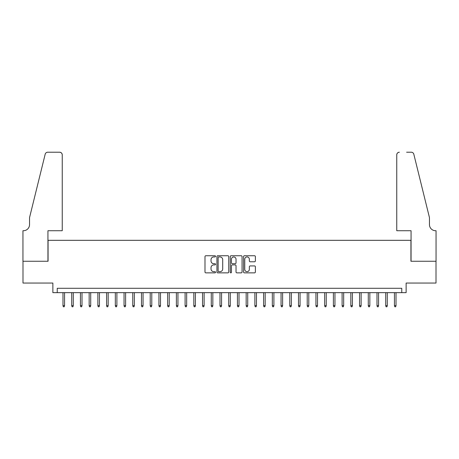 <?xml version="1.0" encoding="UTF-8"?>
<svg xmlns="http://www.w3.org/2000/svg" width="459" height="459" viewBox="0 0 459 459"><rect width="100%" height="100%" fill="white"/><g stroke="black" fill="none" stroke-linecap="round" stroke-linejoin="round"><path stroke-width="0.69" d="M215.546 256.34A0.597 0.597 0 0 0 214.944 255.743L205.85 255.743A0.855 0.855 0 0 0 204.989 256.598L204.989 272.009A0.855 0.855 0 0 0 205.85 272.864L214.944 272.864A0.597 0.597 0 0 0 215.546 272.267A0.597 0.597 0 0 0 214.944 271.665L213.768 271.665A2.743 2.743 0 0 1 211.025 268.928L211.025 267.643A2.743 2.743 0 0 1 213.768 264.9L214.944 264.9A0.597 0.597 0 0 0 215.546 264.304A0.597 0.597 0 0 0 214.944 263.701L213.768 263.701A2.743 2.743 0 0 1 211.025 260.964L211.025 259.679A2.743 2.743 0 0 1 213.768 256.942L214.944 256.942A0.597 0.597 0 0 0 215.546 256.34M254.521 261.779A0.855 0.855 0 0 0 255.376 260.919L255.376 256.598A0.855 0.855 0 0 0 254.521 255.743L244.417 255.743A0.855 0.855 0 0 0 243.563 256.598L243.563 272.009A0.855 0.855 0 0 0 244.417 272.864L254.521 272.864A0.855 0.855 0 0 0 255.376 272.009L255.376 266.788A0.855 0.855 0 0 0 254.521 265.927L250.201 265.927A0.855 0.855 0 0 0 249.34 266.788L249.34 269.376A2.289 2.289 0 0 1 247.051 271.665A2.289 2.289 0 0 1 244.762 269.376L244.762 259.232A2.289 2.289 0 0 1 247.051 256.942A2.289 2.289 0 0 1 249.34 259.232L249.34 260.919A0.855 0.855 0 0 0 250.201 261.779L254.521 261.779M401.768 292.653L406.129 292.653L406.129 283.054L436.004 283.054L436.004 261.251L410.931 261.251L410.931 240.315L48.069 240.315L48.069 261.251L22.996 261.251L22.996 283.054L52.871 283.054L52.871 292.653L401.768 292.653L401.768 288.292L57.232 288.292L57.232 292.653M228.748 256.598A0.855 0.855 0 0 0 227.893 255.743L217.79 255.743A0.855 0.855 0 0 0 216.935 256.598L216.935 272.009A0.855 0.855 0 0 0 217.79 272.864L227.893 272.864A0.855 0.855 0 0 0 228.748 272.009L228.748 256.598M231.107 255.743L241.21 255.743A0.855 0.855 0 0 1 242.065 256.598L242.065 272.009A0.855 0.855 0 0 1 241.21 272.864L236.884 272.864A0.855 0.855 0 0 1 236.029 272.009L236.029 265.761A0.855 0.855 0 0 0 235.174 264.9L232.306 264.9A0.855 0.855 0 0 0 231.445 265.761L231.445 272.267A0.597 0.597 0 0 1 230.848 272.864A0.597 0.597 0 0 1 230.252 272.267L230.252 256.598A0.855 0.855 0 0 1 231.107 255.743M218.731 256.942A0.597 0.597 0 0 0 218.134 257.539L218.134 271.068A0.597 0.597 0 0 0 218.731 271.665L219.976 271.665A2.743 2.743 0 0 0 222.713 268.928L222.713 259.679A2.743 2.743 0 0 0 219.976 256.942L218.731 256.942M236.029 259.272A2.289 2.289 0 0 0 233.74 256.983A2.289 2.289 0 0 0 231.445 259.272L231.445 262.846A0.855 0.855 0 0 0 232.306 263.701L235.174 263.701A0.855 0.855 0 0 0 236.029 262.846L236.029 259.272M64.558 305.648L64.208 306.784L63.336 306.784L62.986 305.648L64.558 305.648L64.558 292.653M62.986 305.648L62.986 292.653M62.246 230.722L62.246 154.832A2.616 2.616 0 0 0 59.63 152.216L47.725 152.216A2.616 2.616 0 0 0 45.183 154.207L29.537 217.635L29.537 224.617A6.105 6.105 0 0 1 23.432 230.722L22.95 230.722L22.95 261.251L47.943 261.251L47.943 230.722L62.246 230.722L62.246 154.832C62.08 153.254 61.208 152.382 59.63 152.216L52.389 152.216M45.183 154.207C45.848 152.772 45.848 152.772 45.183 154.207C45.848 152.772 45.848 152.772 45.183 154.207M29.537 224.617A6.105 6.105 0 0 1 23.432 230.722M396.754 230.722L396.754 154.832L396.754 230.722L411.057 230.722L411.057 261.251L436.05 261.251L436.05 230.722L435.568 230.722A6.105 6.105 0 0 1 429.463 224.617A6.105 6.105 0 0 0 435.568 230.722M424.667 198.19L413.817 154.207L429.463 217.635L429.463 224.617M406.611 152.216L411.275 152.216A2.616 2.616 0 0 1 413.817 154.207C413.152 152.772 413.152 152.772 413.817 154.207C413.152 152.772 413.152 152.772 413.817 154.207M399.37 152.216A2.616 2.616 0 0 0 396.754 154.832C396.92 153.254 397.792 152.382 399.37 152.216M73.279 305.648L72.929 306.784L72.057 306.784L71.707 305.648L73.279 305.648L73.279 292.653M71.707 305.648L71.707 292.653M82 305.648L81.65 306.784L80.778 306.784L80.434 305.648L82 305.648L82 292.653M80.434 305.648L80.434 292.653M90.721 305.648L90.377 306.784L89.505 306.784L89.155 305.648L90.721 305.648L90.721 292.653M89.155 305.648L89.155 292.653M99.448 305.648L99.098 306.784L98.226 306.784L97.876 305.648L99.448 305.648L99.448 292.653M97.876 305.648L97.876 292.653M108.169 305.648L107.819 306.784L106.947 306.784L106.597 305.648L108.169 305.648L108.169 292.653M106.597 305.648L106.597 292.653M116.89 305.648L116.54 306.784L115.668 306.784L115.324 305.648L116.89 305.648L116.89 292.653M115.324 305.648L115.324 292.653M125.617 305.648L125.267 306.784L124.395 306.784L124.045 305.648L125.617 305.648L125.617 292.653M124.045 305.648L124.045 292.653M134.338 305.648L133.988 306.784L133.116 306.784L132.766 305.648L134.338 305.648L134.338 292.653M132.766 305.648L132.766 292.653M143.059 305.648L142.709 306.784L141.837 306.784L141.487 305.648L143.059 305.648L143.059 292.653M141.487 305.648L141.487 292.653M151.78 305.648L151.436 306.784L150.563 306.784L150.213 305.648L151.78 305.648L151.78 292.653M150.213 305.648L150.213 292.653M160.507 305.648L160.157 306.784L159.284 306.784L158.934 305.648L160.507 305.648L160.507 292.653M158.934 305.648L158.934 292.653M169.228 305.648L168.878 306.784L168.005 306.784L167.655 305.648L169.228 305.648L169.228 292.653M167.655 305.648L167.655 292.653M177.949 305.648L177.599 306.784L176.726 306.784L176.382 305.648L177.949 305.648L177.949 292.653M176.382 305.648L176.382 292.653M186.67 305.648L186.325 306.784L185.453 306.784L185.103 305.648L186.67 305.648L186.67 292.653M185.103 305.648L185.103 292.653M195.396 305.648L195.046 306.784L194.174 306.784L193.824 305.648L195.396 305.648L195.396 292.653M193.824 305.648L193.824 292.653M204.117 305.648L203.767 306.784L202.895 306.784L202.545 305.648L204.117 305.648L204.117 292.653M202.545 305.648L202.545 292.653M212.838 305.648L212.488 306.784L211.616 306.784L211.272 305.648L212.838 305.648L212.838 292.653M211.272 305.648L211.272 292.653M221.565 305.648L221.215 306.784L220.343 306.784L219.993 305.648L221.565 305.648L221.565 292.653M219.993 305.648L219.993 292.653M230.286 305.648L229.936 306.784L229.064 306.784L228.714 305.648L230.286 305.648L230.286 292.653M228.714 305.648L228.714 292.653M239.007 305.648L238.657 306.784L237.785 306.784L237.435 305.648L239.007 305.648L239.007 292.653M237.435 305.648L237.435 292.653M247.728 305.648L247.384 306.784L246.512 306.784L246.162 305.648L247.728 305.648L247.728 292.653M246.162 305.648L246.162 292.653M256.455 305.648L256.105 306.784L255.233 306.784L254.883 305.648L256.455 305.648L256.455 292.653M254.883 305.648L254.883 292.653M265.176 305.648L264.826 306.784L263.954 306.784L263.604 305.648L265.176 305.648L265.176 292.653M263.604 305.648L263.604 292.653M273.897 305.648L273.547 306.784L272.675 306.784L272.33 305.648L273.897 305.648L273.897 292.653M272.33 305.648L272.33 292.653M282.618 305.648L282.274 306.784L281.401 306.784L281.051 305.648L282.618 305.648L282.618 292.653M281.051 305.648L281.051 292.653M291.345 305.648L290.995 306.784L290.122 306.784L289.772 305.648L291.345 305.648L291.345 292.653M289.772 305.648L289.772 292.653M300.066 305.648L299.716 306.784L298.843 306.784L298.493 305.648L300.066 305.648L300.066 292.653M298.493 305.648L298.493 292.653M308.787 305.648L308.437 306.784L307.564 306.784L307.22 305.648L308.787 305.648L308.787 292.653M307.22 305.648L307.22 292.653M317.513 305.648L317.163 306.784L316.291 306.784L315.941 305.648L317.513 305.648L317.513 292.653M315.941 305.648L315.941 292.653M326.234 305.648L325.884 306.784L325.012 306.784L324.662 305.648L326.234 305.648L326.234 292.653M324.662 305.648L324.662 292.653M334.955 305.648L334.605 306.784L333.733 306.784L333.383 305.648L334.955 305.648L334.955 292.653M333.383 305.648L333.383 292.653M343.676 305.648L343.332 306.784L342.454 306.784L342.11 305.648L343.676 305.648L343.676 292.653M342.11 305.648L342.11 292.653M352.403 305.648L352.053 306.784L351.181 306.784L350.831 305.648L352.403 305.648L352.403 292.653M350.831 305.648L350.831 292.653M361.124 305.648L360.774 306.784L359.902 306.784L359.552 305.648L361.124 305.648L361.124 292.653M359.552 305.648L359.552 292.653M369.845 305.648L369.495 306.784L368.623 306.784L368.273 305.648L369.845 305.648L369.845 292.653M368.273 305.648L368.273 292.653M378.566 305.648L378.222 306.784L377.35 306.784L377 305.648L378.566 305.648L378.566 292.653M377 305.648L377 292.653M387.293 305.648L386.943 306.784L386.071 306.784L385.721 305.648L387.293 305.648L387.293 292.653M385.721 305.648L385.721 292.653M396.014 305.648L395.664 306.784L394.792 306.784L394.442 305.648L396.014 305.648L396.014 292.653M394.442 305.648L394.442 292.653"/></g></svg>
